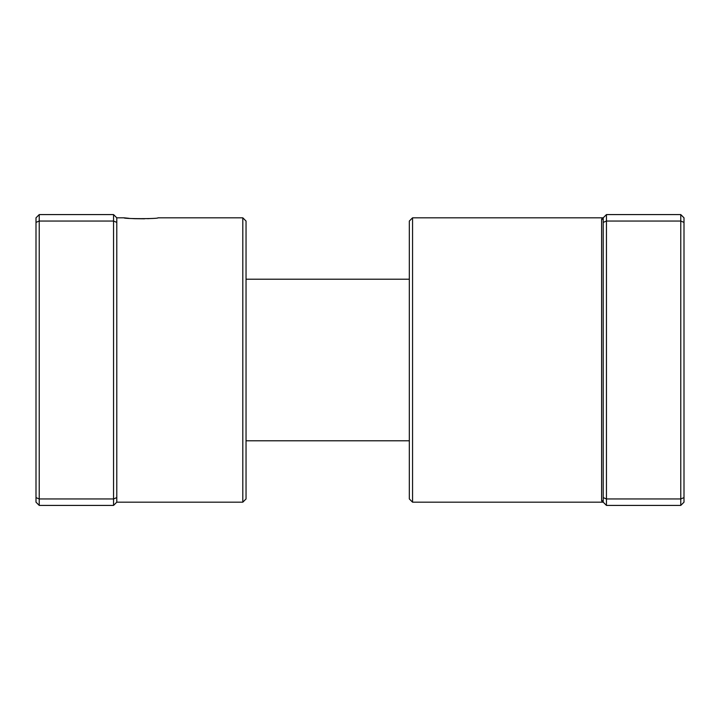 <?xml version="1.0" encoding="UTF-8"?>
<svg xmlns="http://www.w3.org/2000/svg" width="720" height="720" viewBox="0 0 720 720"><rect width="100%" height="100%" fill="white"/><g stroke="black" fill="none" stroke-linecap="round" stroke-linejoin="round"><path stroke-width="1.08" d="M242.811 217.818L246.042 221.049L246.042 498.951L242.811 502.182L242.811 217.818L157.986 217.818C159.039 218.916 123.03 218.925 124.056 217.818L129.105 218.331M131.661 218.52L134.451 218.682M134.73 218.691L144.558 218.79M147.627 218.682L150.462 218.52M113.553 505.413L116.784 502.182L116.784 217.818L113.553 214.587L39.231 214.587L39.231 505.413L113.553 505.413L113.553 498.951L39.231 498.951L36 497.61L36 217.818L39.231 214.587M116.784 497.61L113.553 498.951L113.553 221.049L39.231 221.049L36 222.39M116.784 222.39L113.553 221.049L113.553 214.587M39.231 505.413L36 502.182L36 497.61M412.56 502.182L409.329 498.951L409.329 221.049L412.56 217.818L412.56 502.182L603.216 502.182L601.596 500.589L602.172 501.804M606.447 505.413L603.216 502.182L603.216 222.39L606.447 221.049L606.447 505.413L680.769 505.413L680.769 214.587L606.447 214.587L606.447 221.049L680.769 221.049L684 222.39L684 502.182L680.769 505.413M680.769 214.587L684 217.818L684 222.39M603.216 497.61L606.447 498.951L680.769 498.951L684 497.61M603.216 222.39L603.216 217.818L606.447 214.587M603.216 502.182L603.216 502.182A1.62 1.602 0 0 0 601.596 500.589L601.596 219.411L603.216 217.818A1.62 1.602 0 0 1 601.596 219.411L602.127 218.241M242.811 502.182L116.784 502.182M124.056 217.818L116.784 217.818M409.329 440.784L246.042 440.784M409.329 279.216L246.042 279.216M412.56 217.818L603.216 217.818"/></g></svg>
